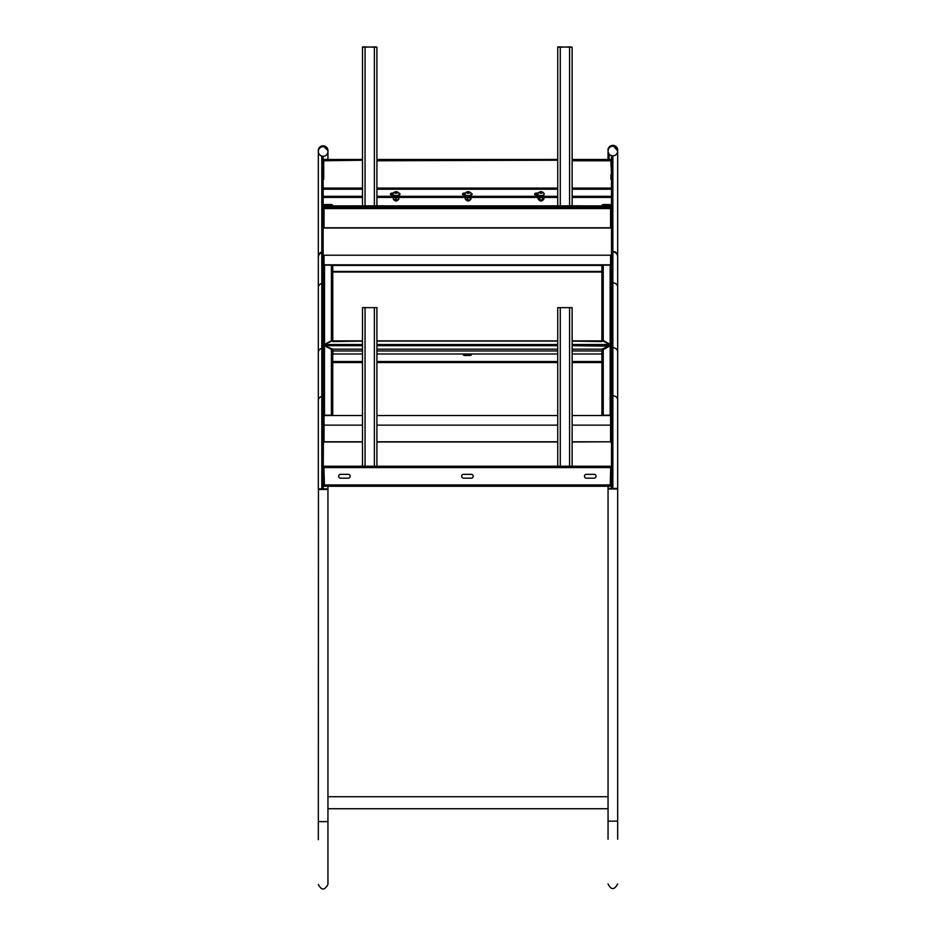 <?xml version="1.0" encoding="UTF-8"?>
<svg xmlns="http://www.w3.org/2000/svg" width="936" height="936" viewBox="0 0 936 936"><rect width="100%" height="100%" fill="white"/><g stroke="black" fill="none" stroke-linecap="round" stroke-linejoin="round"><path stroke-width="1.4" d="M332.76 341.441L331.402 340.599L331.402 265.122L324.5 265.122A1.357 1.182 0 0 0 323.142 266.304M331.402 340.751L324.5 344.425L323.47 345.981M601.883 340.891L601.883 266.304A1.357 1.182 0 0 1 603.24 265.122L610.143 265.122A1.357 1.182 0 0 1 611.5 266.304M611.173 345.981L610.143 344.425L603.544 340.599L601.883 341.441M324.5 344.951L323.751 345.981M610.892 345.981L610.143 344.951M332.76 340.891L332.76 266.304A1.357 1.182 0 0 0 331.402 265.122M331.625 205.873A1.357 1.357 180 0 0 331.402 205.85L324.5 205.85A1.357 1.357 180 0 0 324.289 205.873M331.402 205.85L331.402 204.551L324.5 204.551A1.357 1.357 0 0 0 323.142 205.908M323.142 207.897A1.357 1.357 -0 0 1 324.5 206.54L331.402 206.54A1.357 1.357 -0 0 1 332.76 207.897L332.76 207.897M331.636 207.909A1.357 1.357 180 0 0 331.402 207.886L324.5 207.886A1.357 1.357 180 0 0 324.265 207.909M611.5 207.897A1.357 1.357 -0 0 0 610.143 206.54L603.24 206.54L603.24 207.886L610.143 207.886A1.357 1.357 180 0 1 610.377 207.909M611.5 205.908A1.357 1.357 0 0 0 610.143 204.551L603.24 204.551L603.24 205.85L610.143 205.85A1.357 1.357 180 0 1 610.366 205.873M324.055 205.932A1.357 1.357 180 0 0 323.142 207.207L323.329 207.207M324.055 207.968A1.357 1.357 180 0 0 323.142 209.243L323.751 209.243A0.749 0.749 180 0 1 324.055 208.646M324.055 206.61A0.749 0.749 180 0 0 324.031 206.622L610.588 206.54L610.588 205.873L324.055 205.873L324.055 206.54L610.588 206.622A0.749 0.749 180 0 1 610.611 206.622M610.588 208.646A0.749 0.749 180 0 1 610.892 209.243L611.5 209.243A1.357 1.357 180 0 0 610.588 207.968M611.313 207.207L611.5 207.207A1.357 1.357 180 0 0 610.588 205.932M601.883 207.897L601.883 207.909A1.357 1.357 0 0 1 603.24 206.54M601.883 205.873A1.357 1.357 0 0 1 603.24 204.551M331.402 204.551A1.357 1.357 0 0 1 332.76 205.873M324.5 265.122L324.5 344.916M572.142 341.078L601.614 341.57L602.597 340.856L609.944 344.53L610.693 346.39M323.961 346.39L324.71 344.53L332.046 340.856L333.029 341.57L362.501 341.078M610.143 265.122L610.143 344.916M324.055 223.821A0.749 0.749 0 0 1 323.751 223.224M610.892 223.224A0.749 0.749 0 0 1 610.588 223.821M610.892 209.243L611.5 209.945M610.892 209.945L610.892 227.249A0.749 0.749 180 0 1 610.143 227.998L611.5 227.998M323.142 227.998L324.5 227.998A0.749 0.749 180 0 1 323.751 227.249L323.751 209.945L323.142 209.945M323.751 209.945L323.751 209.243M611.5 256.382L610.892 256.382L610.892 265.321M323.751 265.321L323.751 256.382L323.142 256.382M463.004 353.983A2.106 1.825 180 0 0 464.923 355.048L469.72 355.048A2.106 1.825 180 0 0 471.639 353.983M324.5 227.787L610.143 227.787M536.89 194.653L534.842 194.653A2.106 1.1 180 0 1 536.714 194.056L537.837 194.056A3.147 1.661 0 0 0 537.837 194.138A3.147 1.661 0 0 0 537.954 194.583A3.147 1.661 0 0 0 541.418 195.776A3.147 1.661 0 0 0 544.144 194.138A3.147 1.661 0 0 0 544.144 194.033M543.991 194.653L543.991 194.653A2.106 1.1 180 0 0 544.214 194.15A2.106 1.1 180 0 0 544.144 193.857M464.08 194.653L462.747 194.653A2.106 1.1 180 0 1 464.619 194.056L465.04 194.056A3.147 1.661 0 0 0 465.04 194.138A3.147 1.661 0 0 0 467.871 195.788A3.147 1.661 0 0 0 471.276 194.466A3.147 1.661 0 0 0 471.334 194.138A3.147 1.661 0 0 0 471.334 194.033M391.997 194.653L390.663 194.653A2.106 1.1 180 0 1 392.523 194.056L392.945 194.056A3.147 1.661 0 0 0 392.945 194.138A3.147 1.661 0 0 0 395.998 195.788A3.147 1.661 0 0 0 399.239 194.232A3.147 1.661 0 0 0 399.251 194.138A3.147 1.661 0 0 0 399.239 194.033A3.147 1.661 0 0 0 399.251 193.927A3.147 1.661 0 0 0 399.11 193.448A3.147 1.661 0 0 0 397.566 192.465M323.142 197.426L362.501 197.426M376.915 197.426L557.727 197.426M572.142 197.426L611.5 197.426M323.142 196.911L362.501 196.911M376.915 196.911L557.727 196.911M572.142 196.911L611.5 196.911M534.655 194.395A2.106 1.1 180 0 1 536.714 193.541L537.931 193.53L536.714 194.056M462.571 194.395A2.106 1.1 180 0 1 464.619 193.541L464.619 194.056M471.323 193.775A2.106 1.1 180 0 1 472.072 194.395A2.106 1.1 180 0 0 471.323 193.775M390.476 194.395A2.106 1.1 180 0 1 392.523 193.541L392.523 194.056M399.239 193.775A2.106 1.1 180 0 1 399.988 194.395A2.106 1.1 180 0 0 399.239 193.775M323.142 227.249A1.357 1.357 180 0 0 323.365 227.998M611.278 227.998A1.357 1.357 180 0 0 611.5 227.249M603.24 340.751L603.24 265.122M384.123 205.803L355.294 205.873L384.123 205.803A4.809 4.809 0 0 1 384.907 205.873M354.522 205.873A4.809 4.809 0 0 1 355.294 205.803M376.915 47.209L362.501 46.894L376.915 47.209L376.915 205.803M362.501 47.209L362.501 205.803M375.722 46.894L363.706 47.209L375.722 46.894M579.349 205.803L550.52 205.873L579.349 205.803A4.809 4.809 0 0 1 580.133 205.873M549.736 205.873A4.809 4.809 0 0 1 550.52 205.803M572.142 47.209L557.727 46.894L572.142 47.209L572.142 205.803M557.727 47.209L557.727 205.803M570.948 46.894L558.932 47.209L570.948 46.894M471.03 193.179A2.106 1.1 180 0 1 472.13 194.15A2.106 1.1 180 0 1 470.574 195.214M398.947 193.179A2.106 1.1 180 0 1 400.035 194.15A2.106 1.1 180 0 1 398.479 195.214M323.142 160.793A1.322 1.322 0 0 1 324.464 159.471L324.464 160.208A1.322 1.322 180 0 0 323.142 161.53M362.501 159.752L324.464 160.208M376.915 159.752L377.933 159.752L377.933 160.781L556.709 160.208L377.933 160.208M556.709 160.208L557.727 159.752M572.142 159.752L572.329 160.781L610.178 160.781A0.749 0.749 180 0 1 610.927 161.53L611.5 174.623M611.5 161.53A1.322 1.322 180 0 0 610.178 160.208L572.329 160.208M362.314 160.208L324.464 160.781A0.749 0.749 180 0 0 323.716 161.53L323.716 179.291M556.709 160.325L557.727 160.325M376.915 160.325L377.933 160.325M610.178 160.208L610.178 159.471A1.322 1.322 0 0 1 611.5 160.793M538.668 195.261L536.714 195.261A2.106 1.1 180 0 1 534.608 194.15A2.106 1.1 180 0 1 536.714 193.05L538.247 193.05M465.871 195.261L464.619 195.261A2.106 1.1 180 0 1 462.513 194.15A2.106 1.1 180 0 1 464.619 193.05L465.438 193.05M393.775 195.261L392.523 195.261A2.106 1.1 180 0 1 390.429 194.15A2.106 1.1 180 0 1 392.523 193.05L393.354 193.05M611.5 196.314L572.142 196.314M557.727 196.314L376.915 196.314M362.501 196.314L323.142 196.314M611.5 196.806L572.142 196.806M557.727 196.806L376.915 196.806M362.501 196.806L323.142 196.806M610.927 179.291L610.927 174.623M394.887 192.477A1.217 0.643 0 0 0 397.18 192.219A1.217 0.643 0 0 0 394.887 192.477M397.18 192.219L396.174 191.868L395.015 192.793L397.11 192.863L397.18 192.219L397.18 192.874M397.039 192.91L395.156 192.91M396.01 193.284A1.474 0.772 0 0 0 397.566 192.559A1.474 0.772 0 0 0 396.185 191.74A1.474 0.772 0 0 0 394.629 192.465A1.474 0.772 0 0 0 396.01 193.284M394.629 192.465A3.147 1.661 0 0 0 393.085 193.448A3.147 1.661 0 0 0 392.945 193.834A3.147 1.661 0 0 0 392.945 193.927A3.147 1.661 0 0 0 395.905 195.589A3.147 1.661 0 0 0 399.239 194.033M394.454 200.281A1.802 0.948 0 0 0 394.676 200.468A1.802 0.948 0 0 0 397.519 200.468A1.802 0.948 0 0 0 397.741 200.281M394.887 200.596A1.357 0.714 0 0 0 395.039 200.714A1.357 0.714 0 0 0 397.156 200.714A1.357 0.714 0 0 0 397.309 200.596M396.174 191.868L395.074 192.851M397.11 192.851L396.174 192.524M395.086 192.161L395.086 192.804M469.334 192.956L469.334 192.301L469.1 192.933A1.217 0.643 0 0 0 466.994 192.383A1.217 0.643 0 0 0 469.1 192.933L467.251 192.91M469.334 192.301L467.275 192.091L467.941 193.132M466.713 192.465A3.147 1.661 0 0 0 465.169 193.448A3.147 1.661 0 0 0 465.098 193.6A3.147 1.661 0 0 0 465.04 193.927A3.147 1.661 0 0 0 467.555 195.554A3.147 1.661 0 0 0 471.276 194.267A3.147 1.661 0 0 0 471.334 193.927A3.147 1.661 0 0 0 471.206 193.448A3.147 1.661 0 0 0 469.661 192.465M467.895 193.272A1.474 0.772 0 0 0 469.626 192.664A1.474 0.772 0 0 0 468.48 191.751A1.474 0.772 0 0 0 466.748 192.36A1.474 0.772 0 0 0 467.895 193.272M466.549 200.281A1.802 0.948 0 0 0 466.771 200.468A1.802 0.948 0 0 0 469.603 200.468A1.802 0.948 0 0 0 469.825 200.281M466.982 200.596A1.357 0.714 0 0 0 467.122 200.714A1.357 0.714 0 0 0 469.252 200.714A1.357 0.714 0 0 0 469.392 200.596M468.433 191.88L467.216 192.886M469.158 192.874L468.433 192.535M467.275 192.091L467.275 192.734M542.166 192.336A1.217 0.643 0 0 0 540.142 192.968A1.217 0.643 0 0 0 542.166 192.336M541.312 193.12L541.85 192.055L540.669 191.892L540.037 192.886M539.522 192.465A3.147 1.661 0 0 0 537.978 193.448A3.147 1.661 0 0 0 537.837 193.927A3.147 1.661 0 0 0 537.954 194.372A3.147 1.661 0 0 0 541.839 195.53A3.147 1.661 0 0 0 544.144 193.927A3.147 1.661 0 0 0 544.038 193.495A3.147 1.661 0 0 0 544.015 193.448A3.147 1.661 0 0 0 542.459 192.465M540.598 191.763A1.474 0.772 0 0 0 539.581 192.711A1.474 0.772 0 0 0 541.382 193.249A1.474 0.772 0 0 0 542.412 192.301A1.474 0.772 0 0 0 540.598 191.763M539.791 200.596A1.357 0.714 0 0 0 539.932 200.714A1.357 0.714 0 0 0 542.061 200.714A1.357 0.714 0 0 0 542.201 200.596M539.358 200.281A1.802 0.948 0 0 0 539.581 200.468A1.802 0.948 0 0 0 542.412 200.468A1.802 0.948 0 0 0 542.634 200.281M541.85 192.055L541.85 192.711L540.669 192.547M540.669 191.892L539.815 192.98M539.815 192.348L540.142 192.968M541.932 192.91L540.06 192.91M398.49 197.426A4.2 2.211 180 0 1 395.893 197.824A4.2 2.211 180 0 1 393.705 197.426M391.891 195.144L391.891 195.203A4.2 2.211 180 0 1 391.891 195.144A4.2 2.211 180 0 1 392.441 194.056M470.586 197.426A4.2 2.211 180 0 1 467.392 197.777A4.2 2.211 180 0 1 465.789 197.426M463.987 195.144L463.987 195.203A4.2 2.211 180 0 1 463.987 195.144A4.2 2.211 180 0 1 464.525 194.056M543.395 197.426A4.2 2.211 180 0 1 539.335 197.636A4.2 2.211 180 0 1 538.598 197.426M536.784 195.144L536.784 195.261A4.2 2.211 180 0 1 536.784 195.144A4.2 2.211 180 0 1 537.334 194.056M398.724 197.426L398.666 199.415L398.666 197.426M395.998 197.824L395.998 200.129L398.666 199.415M398.724 199.368L398.818 197.742M393.377 197.426L393.377 199.274L395.893 200.129L395.893 197.824M393.377 199.274L393.319 197.426L393.377 199.274M470.457 197.473L470.387 199.649L470.387 197.496M467.509 197.788L467.509 200.093L470.387 199.649M470.457 199.602L471.136 198.022M465.239 197.426L465.239 198.994L467.403 200.082L467.403 197.777M465.239 198.994L465.204 197.426L465.239 198.994M542.763 197.613L542.669 199.871L542.669 197.636M539.686 197.707L539.686 199.976L542.669 199.871M542.763 199.836L544.085 197.426L544.097 198.397M537.896 197.426L537.919 198.643L537.907 197.426L537.919 198.643L539.581 199.953L539.581 197.695M324.055 208.576L324.055 227.787L610.588 227.787L610.588 208.576L324.055 208.576L324.055 207.909L610.588 207.909L610.588 208.576M324.055 265.192L324.055 255.212L610.588 255.212L610.588 265.192M324.055 264.818L610.588 264.818L324.055 264.818M332.292 415.525A1.322 1.147 180 0 0 331.402 415.221L324.464 415.221A1.322 1.147 180 0 0 323.142 416.368L323.716 416.368A0.749 0.643 180 0 1 324.055 415.83M323.142 346.566L324.464 345.793L331.87 349.491L331.11 349.643L332.725 351.07L332.725 415.525M601.918 415.525L601.918 351.07L603.24 349.643L603.24 415.221L610.178 415.221A1.322 1.147 180 0 1 611.5 416.368L610.927 416.368A0.749 0.643 180 0 0 610.588 415.83M603.24 349.643L610.178 345.793L611.5 346.566M603.24 415.221A1.322 1.147 180 0 0 602.351 415.525M610.178 485.702L610.927 484.953L611.5 467.567L610.178 466.233L324.464 466.233L323.716 467.567L324.464 466.818M610.927 467.567L610.178 466.818M323.142 441.347A1.322 1.147 180 0 0 323.376 441.991L324.464 441.792M323.716 416.368L323.716 441.347A0.749 0.643 180 0 0 324.464 441.991L362.501 441.991M611.5 155.622L611.5 466.315L611.5 441.991L610.178 441.991A0.749 0.643 180 0 0 610.927 441.347L611.5 426.289M611.267 441.991A1.322 1.147 180 0 0 611.5 441.347M332.935 350.684L332.362 349.011L324.675 345.899M572.142 345.688L610.728 346.18L609.98 345.688L602.293 349.011L601.708 353.983L572.142 353.983M611.5 486.275L610.178 486.275L610.728 467.567L609.98 466.233L324.675 466.233L323.915 467.567L324.464 486.275A1.322 1.322 0 0 1 324.207 486.252M586.404 478.179L594.103 478.179A1.919 1.919 0 0 0 596.021 476.26A1.919 1.919 0 0 0 594.103 474.341L586.404 474.341A1.919 1.919 0 0 0 584.485 476.26A1.919 1.919 0 0 0 586.404 478.179M348.239 474.341L340.54 474.341A1.919 1.919 0 0 0 338.621 476.26A1.919 1.919 0 0 0 340.54 478.179L348.239 478.179A1.919 1.919 0 0 0 350.158 476.26A1.919 1.919 0 0 0 348.239 474.341M471.264 474.341L463.577 474.341A1.919 1.919 0 0 0 461.659 476.26A1.919 1.919 0 0 0 463.577 478.179L471.264 478.179A1.919 1.919 0 0 0 473.195 476.26A1.919 1.919 0 0 0 471.264 474.341M610.927 416.368L610.927 426.289M471.697 353.983A2.106 1.825 0 0 1 469.72 355.177L464.923 355.177A2.106 1.825 0 0 1 462.946 353.983M471.791 353.983A2.106 1.825 0 0 1 469.72 355.458L464.923 355.458A2.106 1.825 0 0 1 462.852 353.983M610.927 484.953L610.178 486.275L324.464 486.275L323.142 484.953L323.716 467.567M323.376 441.991L323.142 488.885M323.142 486.275L324.464 486.275M323.716 484.953L324.464 485.702M324.675 345.688L362.501 345.688M601.708 350.684L602.293 349.163L572.142 349.163M601.907 350.31L601.708 350.965L572.142 350.965M362.501 349.163L332.362 349.163L332.736 350.31M362.501 350.965L332.935 350.965L332.935 353.983L362.501 353.983M557.727 353.983L376.915 353.983M362.501 466.233L362.501 307.64L376.915 307.64L376.915 466.233M557.727 466.233L557.727 307.64L572.142 307.64L572.142 466.233M362.501 425.143L324.055 425.143L324.055 441.792L362.501 441.792M572.142 415.525L610.588 415.525L610.588 441.792L572.142 441.792M557.727 441.792L376.915 441.792M610.588 425.143L572.142 425.143M557.727 425.143L376.915 425.143M557.727 415.525L376.915 415.525M362.501 415.525L324.055 415.525L324.055 425.143M611.5 156.289L612.858 156.289L612.858 326.126L611.5 326.126L612.858 326.126L612.858 488.416M611.5 488.416L611.5 466.315L612.858 466.315M608.049 821.153L617.666 821.153L617.666 488.416L608.049 488.416L617.666 488.99L608.049 488.99L608.049 839.194M617.666 821.153L617.666 839.194M612.858 395.799A4.809 4.165 0 0 1 617.666 399.964L617.666 351.901A4.809 4.165 180 0 0 612.858 347.736M612.858 146.121C615.759 146.425 617.362 148.028 617.666 150.93L617.666 151.012A4.809 4.809 180 0 0 612.858 146.203A4.809 4.809 180 0 0 608.049 151.012L608.049 151.012A4.809 4.809 180 0 0 612.858 155.821A4.809 4.809 180 0 0 617.666 151.012A4.809 4.809 180 0 0 612.858 146.203A4.809 4.809 180 0 0 608.049 151.012L608.049 150.93C608.353 148.028 609.956 146.425 612.858 146.121M617.666 151.012L617.666 151.012A4.809 4.809 180 0 0 612.858 146.203A4.809 4.809 180 0 0 608.049 151.012M321.785 156.09L321.785 326.126L323.142 326.126L323.142 466.315L321.785 466.315L321.785 488.885M321.785 156.289L323.142 156.289L323.142 326.126L321.785 326.126L321.785 466.315M318.451 488.885L318.334 839.65M318.334 821.621L327.951 821.621L327.951 883.736L327.951 839.65M327.951 486.275L327.951 489.458L318.334 489.458L327.951 489.458L327.951 821.621M321.785 348.379A4.809 4.165 180 0 0 318.334 352.369L318.334 400.432A4.809 4.165 0 0 1 321.785 396.431M323.142 146.589C326.044 146.893 327.647 148.496 327.951 151.386L327.951 151.48A4.809 4.809 180 0 0 323.142 146.671A4.809 4.809 180 0 0 318.334 151.48A4.809 4.809 180 0 0 324.78 155.996A4.809 4.809 180 0 0 327.951 151.48A4.809 4.809 180 0 0 321.504 146.964A4.809 4.809 180 0 0 318.334 151.48L318.334 151.386C318.638 148.496 320.241 146.893 323.142 146.589M321.785 283.491A4.809 4.165 0 0 0 318.334 287.481L318.334 488.885L327.822 488.885M327.951 159.459L327.951 151.48A4.809 4.809 180 0 0 321.504 146.964A4.809 4.809 180 0 0 318.334 151.48M324.5 205.85L324.5 204.551M324.5 207.886L324.5 206.54M331.402 207.886L331.402 206.54M610.143 206.54L610.143 207.886M610.143 204.551L610.143 205.85M557.727 341.078L376.915 341.078M609.944 344.53L572.142 344.53M557.727 344.53L376.915 344.53M362.501 344.53L324.71 344.53M324.5 227.998L610.143 227.998M332.748 207.698L601.895 207.698L332.748 207.698M374.365 47.303L374.365 205.803M365.052 47.303L365.052 205.803M569.591 47.303L569.591 205.803M560.278 47.303L560.278 205.803M611.5 189.212L572.142 189.212M557.727 189.212L376.915 189.212M362.501 189.212L323.142 189.212M610.178 159.471L572.142 159.471L610.178 159.459M557.727 159.471L376.915 159.471L557.727 159.459M362.501 159.471L324.464 159.471L362.501 159.459M611.5 188.077L572.142 188.077M557.727 188.077L376.915 188.077M362.501 188.077L323.142 188.077M393.471 199.333A2.703 1.416 0 0 0 396.033 200.421A2.703 1.416 0 0 0 398.689 199.391M465.52 199.216A2.703 1.416 0 0 0 468.07 200.409A2.703 1.416 0 0 0 470.82 199.333A2.703 1.416 0 0 0 470.89 198.994A2.703 1.416 0 0 0 470.878 198.877M538.294 199.076A2.703 1.416 0 0 0 540.458 200.386A2.703 1.416 0 0 0 543.418 199.625A2.703 1.416 0 0 0 543.699 198.994L542.88 200.164L540.996 200.596L538.294 199.076M332.76 271.861L601.883 271.861M332.76 271.417L601.883 271.417M332.046 265.262L602.597 265.262M331.402 415.221L331.402 349.643M324.464 415.221L324.464 345.793M610.178 345.793L610.178 415.221M376.915 349.163L557.727 349.163M376.915 345.688L557.727 345.688M610.728 467.567L323.915 467.567M610.728 484.953L323.915 484.953M601.918 361.53L572.142 361.53M557.727 361.53L376.915 361.53M362.501 361.53L332.725 361.53M610.178 441.792L572.142 441.991M557.727 441.991L376.915 441.991M332.725 362.548L362.501 362.548M376.915 362.548L557.727 362.548M572.142 362.548L601.918 362.548M376.915 350.965L557.727 350.965M374.365 307.64L374.365 466.233M365.052 307.64L365.052 466.233M569.591 307.64L569.591 466.233M560.278 307.64L560.278 466.233M611.5 427.705L612.858 427.705M612.858 251.386A4.809 4.809 -0 0 1 617.666 256.195L617.666 150.158A4.809 4.809 180 0 0 612.858 145.361A4.809 4.809 180 0 0 608.049 150.169L608.049 150.93M612.858 251.983A4.809 4.809 -0 0 1 617.666 256.792L617.666 256.195M612.858 282.859A4.809 4.165 0 0 1 617.666 287.024L617.666 256.792M318.334 287.481L318.334 150.626C317.842 148.941 319.445 147.338 323.142 145.817L327.951 150.626A4.809 4.809 180 0 0 323.142 145.817A4.809 4.809 180 0 0 318.334 150.626L318.334 151.386M318.334 257.26A4.809 4.809 -0 0 1 321.785 252.65M318.334 256.651A4.809 4.809 -0 0 1 321.785 252.041M321.785 427.705L323.142 427.705M332.584 340.891L362.501 340.891M376.915 340.891L557.727 340.891M572.142 340.891L602.059 340.891M399.11 193.448A3.487 3.487 0 0 0 393.085 193.448M471.206 193.448A3.487 3.487 0 0 0 465.169 193.448M544.015 193.448A3.487 3.487 0 0 0 537.978 193.448M398.806 198.736L398.795 199.087C397.004 201.146 395.203 201.111 393.389 198.994M470.89 198.865L470.785 199.438C469.006 201.17 467.24 201.018 465.485 198.994M332.76 272.025L601.883 272.025M332.315 265.426L602.328 265.426M610.225 345.513L572.142 345.513M557.727 345.513L376.915 345.513M362.501 345.513L324.418 345.513M608.049 808.739L327.951 808.739M608.049 796.723L327.951 796.723M617.666 488.416L617.666 287.024M608.049 883.935C611.161 890.124 614.367 890.124 617.666 883.935M608.049 488.416L608.049 486.275M609.102 159.459L609.102 154.007M608.049 159.459L608.049 150.158C607.604 148.391 609.207 146.8 612.858 145.349L617.666 150.93M318.334 884.391C321.446 890.592 324.652 890.592 327.951 884.391M327.951 151.48L327.951 150.626"/></g></svg>
